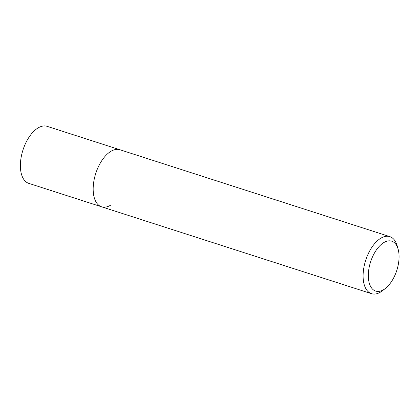 <?xml version="1.0" encoding="UTF-8"?>
<svg xmlns="http://www.w3.org/2000/svg" width="420" height="420" viewBox="0 0 420 420"><rect width="100%" height="100%" fill="white"/><g stroke="black" fill="none" stroke-linecap="round" stroke-linejoin="round"><path stroke-width="0.63" d="M398.113 249.113L397.136 245.705A29.957 15.745 107.8 0 0 389.844 236.639A29.957 15.745 107.8 0 0 380.383 238.492A29.957 15.745 107.8 0 0 363.715 268.48A29.957 15.745 107.8 0 0 371.485 293.675A29.957 15.745 107.8 0 0 380.94 291.816A29.957 15.745 107.8 0 0 382.699 290.561L385.476 288.362A26.213 13.776 -72.2 0 1 383.943 289.464A26.213 13.776 -72.2 0 1 368.324 275.94A26.213 13.776 -72.2 0 1 383.45 242.802A26.213 13.776 -72.2 0 1 398.113 249.113A26.213 13.776 -72.2 0 1 385.476 288.362M111.017 204.934A29.957 15.745 -72.2 0 1 101.561 206.792A29.957 15.745 -72.2 0 1 93.786 181.597A29.957 15.745 -72.2 0 1 110.46 151.609A29.957 15.745 -72.2 0 1 119.921 149.756L47.129 126.326A29.957 15.745 107.8 0 0 37.674 128.184A29.957 15.745 107.8 0 0 21 158.167A29.957 15.745 107.8 0 0 28.77 183.362L101.561 206.792A29.957 15.745 -72.2 0 1 93.786 181.597A29.957 15.745 -72.2 0 1 110.46 151.609A29.957 15.745 -72.2 0 1 119.921 149.756L389.844 236.639M371.485 293.675L101.561 206.792"/></g></svg>
